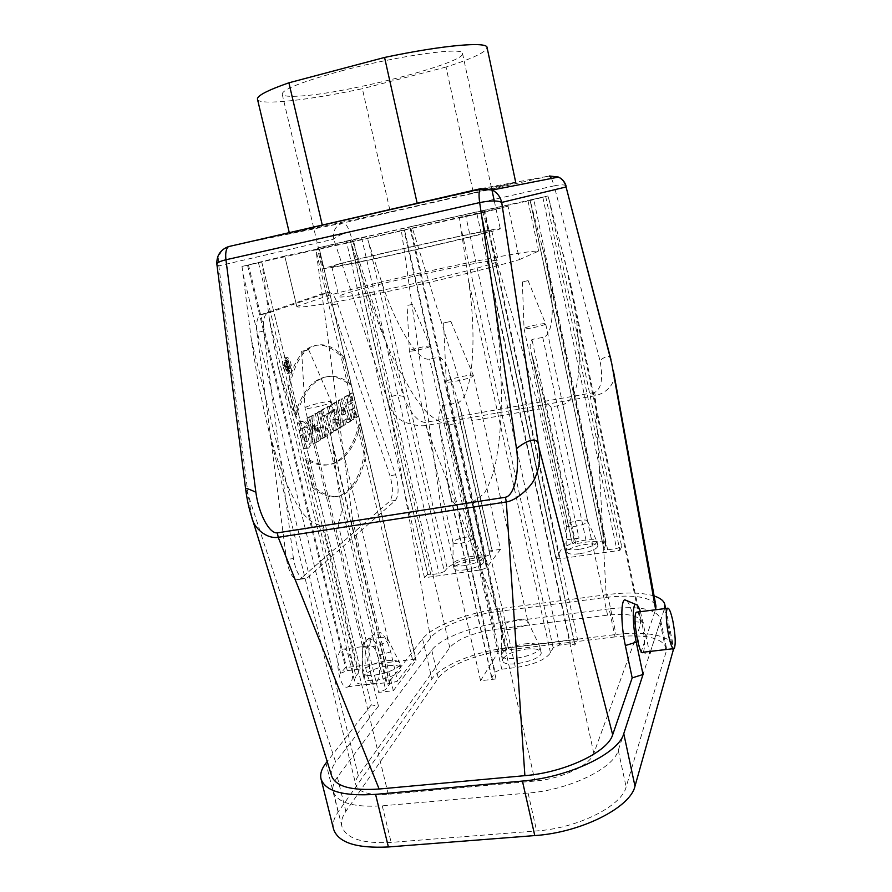 <?xml version="1.0" encoding="UTF-8"?>
<svg xmlns="http://www.w3.org/2000/svg" width="892" height="892" viewBox="0 0 892 892"><rect width="100%" height="100%" fill="white"/><g stroke="black" fill="none" stroke-linecap="round" stroke-linejoin="round"><path stroke-width="0.67" stroke-dasharray="4.46 3.34" d="M643.232 652.208C645.184 647.904 644.905 638.862 642.385 625.08C640.791 617.732 639.163 613.384 637.501 612.046M349.631 685.524L348.281 686.662C339.484 692.393 333.073 653.022 342.171 649.231C345.951 648.005 349.073 651.862 351.537 660.816C353.756 671.788 353.12 680.027 349.631 685.524M500.512 549.349L486.508 567.825L481.223 569.81L424.525 577.76L346.319 241.085L317.362 248.121C380.46 233.392 512.331 203.911 528.064 201.079L545.737 196.541L480.543 211.081L482.394 210.612L539.125 409.015L471.846 420.79L500.512 549.349L489.184 550.988L460.428 422.797L449.077 424.782C422.797 419.117 411.346 390.261 398.412 368.586C391.744 355.339 385.879 342.428 380.839 329.85L368.385 295.598L350.277 240.138L366.701 236.458L381.297 281.047C395.691 326.16 418.237 362.13 429.576 359.063L439.879 357.09C444.562 360.68 447.528 365.475 448.754 371.496L461.075 411.68C462.513 415.427 462.301 419.128 460.428 422.797M528.042 280.657L522.355 281.872L528.042 280.657M545.458 324.175C543.585 325.814 523.782 329.906 524.05 328.602L524.05 328.59C523.269 327.353 545.859 322.436 545.67 323.885L545.458 324.175M587.46 521.82L587.583 521.14C587.048 517.862 565.517 522.299 566.387 525.5L566.398 525.566C567.022 526.793 569.932 527.06 575.128 526.392C581.629 525.265 585.743 523.738 587.46 521.82M578.886 549.405C571.326 550.331 567.078 549.84 566.152 547.944L566.141 547.833C564.892 542.86 596.046 536.482 596.971 541.522L597.004 541.634C596.101 544.8 590.058 547.387 578.886 549.405M579.811 553.709C590.983 551.702 597.016 549.093 597.908 545.904C597.45 540.552 565.272 547.142 567.078 552.204C568.003 554.122 572.24 554.623 579.811 553.709M545.737 196.541L619.884 550.353L559.507 558.827L555.906 558.381L480.688 211.047M550.966 406.942L578.997 538.021L574.047 539.883L572.162 543.217L575.708 543.607L586.39 542.08C597.863 540.641 604.352 541.399 605.869 544.343L603.862 549.338L607.664 549.795L616.573 548.535L621.691 546.562L549.271 200.544L570.501 283.734L576.511 318.801L579.098 347.635C579.454 357.536 579.276 366.356 578.54 374.082C576.89 386.582 574.704 399.438 562.874 404.857L550.966 406.942C546.35 403.396 543.507 398.624 542.459 392.614L531.153 352.262C529.547 347.847 529.815 343.576 531.944 339.473L542.76 337.399C553.43 335.927 555.515 305.12 546.974 265.225L530.038 199.975L547.889 195.984L530.038 199.975M578.997 538.021L567.256 539.716L555.984 558.069M619.884 550.353L621.691 546.562M547.889 195.984L549.271 200.544M640.779 623.999L641.025 621.378C638.126 615.179 626.976 613.105 607.563 615.146L495.216 629.306C473.072 632.774 457.93 638.839 449.769 647.514L358.328 775.806C356.031 779.039 355.206 782.039 355.852 784.804C358.517 792.364 369.321 795.519 388.265 794.281L534.966 781.046C561.681 778.917 590.225 765.224 593.804 753.383L640.779 623.999L563.633 254.744M378.219 657.538C375.788 648.517 372.756 644.626 369.132 645.841C360.435 649.599 366.924 689.215 375.309 683.506C379.68 679.158 380.65 670.505 378.219 657.538M654.104 595.967C642.63 592.578 627.121 592.11 607.586 594.574L499.442 608.712C467.631 612.681 431.918 626.44 422.563 638.917L387.384 684.153L397.609 681.064L390.663 651.874C385.578 633.933 379.769 628.213 373.213 634.725C368.195 644.046 367.493 657.705 371.128 675.723L378.453 706.141L371.273 704.87L363.958 674.642C360.97 659.846 361.572 648.596 365.787 640.869C371.284 635.405 376.145 640.088 380.393 654.929L387.384 684.153M333.552 829.092C332.326 823.795 333.842 818.109 338.113 812.032L431.929 678.89C441.005 665.488 476.44 651.26 508.172 647.603L616.049 634.502C645.674 630.733 671.498 635.617 673.46 646.588L673.605 648.874M287.871 363.211L285.819 363.657L287.871 363.211L288.228 364.65L286.165 365.107L285.819 363.657M287.703 363.278L288.049 364.739L286.165 365.107L288.228 364.65M285.986 363.579L286.332 365.029M288.473 366.211L288.752 368.953L286.856 369.321L286.588 366.579L287.324 369.11L288.161 368.719L286.432 361.561L284.637 362.643L285.618 366.445L287.514 366.077L286.533 362.263L288.317 361.182L290.056 368.351L289.209 368.742L288.584 366.166L286.588 366.579M286.856 369.321L285.897 369.756L285.618 366.445M286.7 366.534L288.584 366.166M289.209 368.742L287.324 369.11M290.056 368.351L288.161 368.719M288.317 361.182L286.432 361.561M287.046 361.751L285.15 362.119M286.533 362.263L284.637 362.643M288.752 368.953L287.793 369.388L287.514 366.077M287.793 369.388L285.897 369.756M286.154 366.155C287.079 369.344 288.194 370.704 289.476 370.258C291.918 368.875 289.053 358.439 286.733 360.301L286.154 366.155M284.258 366.523L284.838 360.669C287.168 358.818 290.034 369.243 287.581 370.626C286.299 371.083 285.184 369.712 284.258 366.523M283.188 367.002C284.626 371.919 286.332 374.027 288.317 373.324C292.097 371.195 287.67 355.116 284.08 357.982C282.563 359.476 282.262 362.475 283.188 367.002M285.083 366.634C284.158 362.107 284.459 359.097 285.975 357.603C289.554 354.737 293.97 370.827 290.201 372.956C288.228 373.659 286.522 371.551 285.083 366.634M294.828 414.836C300.258 397.832 307.283 386.537 315.902 380.951C326.606 374.094 337.834 375.365 349.586 384.764L343.487 358.907C330.787 344.936 318.723 341.58 307.294 348.861C298.586 354.57 292.108 366.969 287.848 386.046L294.828 414.836L296.724 414.479L289.744 385.678C293.981 366.601 300.437 354.202 309.111 348.493C320.507 341.223 332.538 344.58 345.204 358.573L351.303 384.441L349.586 384.764M345.204 358.573L343.487 358.907M289.744 385.678L287.848 386.046M351.303 384.441C339.584 375.03 328.39 373.748 317.719 380.605C309.134 386.18 302.132 397.475 296.724 414.479M312.434 487.411C324.353 497.424 334.901 499.42 344.056 493.421C354.514 486.575 361.483 472.124 364.973 450.092L358.963 424.592C354.414 442.488 347.267 454.63 337.544 461.008C328.368 467.107 317.708 466.471 305.566 459.101L312.434 487.411L314.318 487.099L307.45 458.778C319.57 466.148 330.196 466.795 339.35 460.707C349.04 454.318 356.153 442.176 360.68 424.28L366.69 449.802L364.973 450.092M360.68 424.28L358.963 424.592M307.45 458.778L305.566 459.101M366.69 449.802C363.222 471.835 356.276 486.285 345.862 493.131C336.73 499.13 326.216 497.112 314.318 487.099M350.054 410.13L352.463 408.681L354.637 417.935L356.833 416.564L351.303 393.116L349.084 394.387L351.113 402.983L348.705 404.41L346.653 395.758L344.39 397.052L350.021 420.823L352.251 419.43L350.054 410.13L351.782 409.807L353.979 419.117L351.76 420.511L346.141 396.728L348.393 395.435L350.433 404.087L352.842 402.671L350.812 394.063L353.031 392.803L358.551 416.252L356.365 417.623L354.18 408.358L352.463 408.681M356.365 417.623L354.637 417.935M358.551 416.252L356.833 416.564M353.031 392.803L351.303 393.116M350.812 394.063L349.084 394.387M352.842 402.671L351.113 402.983M350.433 404.087L348.705 404.41M348.393 395.435L346.653 395.758M346.141 396.728L344.39 397.052M351.76 420.511L350.021 420.823M353.979 419.117L352.251 419.43M354.18 408.358L351.782 409.807M345.628 413.921L343.175 406.997L341.424 407.321L342.417 415.126L345.628 413.921L343.877 414.245L341.424 407.321M343.175 406.997L344.178 414.802M343.877 414.245L342.417 415.126M343.576 424.86L343.074 420.667L345.639 419.095L346.977 422.73L349.207 421.336L340.867 399.058L338.213 400.564L341.045 426.443L345.338 424.547L342.818 426.12L339.975 400.24L342.617 398.735L350.957 421.013L348.727 422.418L347.389 418.772L343.074 420.667M347.389 418.772L345.639 419.095M348.727 422.418L346.977 422.73M350.957 421.013L349.207 421.336M342.617 398.735L340.867 399.058M339.975 400.24L338.213 400.564M342.818 426.12L341.045 426.443M344.836 420.355L345.338 424.547M335.147 409.149L332.906 409.673L335.147 409.149L336.395 414.39L334.121 415.137C332.46 414.133 332.014 412.327 332.783 409.729L332.906 409.673M334.69 409.35L334.567 409.406C333.809 412.004 334.244 413.81 335.905 414.802L334.244 415.025M333.363 409.473L334.612 414.713M333.273 431.304L336.173 429.487L335.66 419.63L337.878 428.428L340.231 426.956L334.455 402.693L331.088 404.388L329.471 406.808C328.936 412.595 330.107 416.887 332.984 419.675L333.273 431.304L335.069 430.981L334.779 419.34C331.902 416.564 330.731 412.271 331.255 406.473L332.872 404.054L336.239 402.37L342.004 426.632L339.662 428.104L337.555 419.251L337.957 429.175L336.173 429.487M337.444 419.318L335.66 419.63M337.555 419.251L335.771 419.575M339.662 428.104L337.878 428.428M342.004 426.632L340.231 426.956M336.239 402.37L334.455 402.693M333.24 403.853L331.456 404.188M331.255 406.473L329.471 406.808M334.779 419.34L332.984 419.675M334.823 422.552L333.028 422.875M337.957 429.175L335.069 430.981M322.369 416.285L324.32 415.148L328.847 434.07L331.289 432.553L326.784 413.721L328.691 412.606L327.297 406.763L320.953 410.376L322.369 416.285L324.186 415.951L322.77 410.041L329.103 406.44L330.497 412.271L328.59 413.386L333.084 432.23L330.653 433.746L326.137 414.825L324.32 415.148M330.653 433.746L328.847 434.07M333.084 432.23L331.289 432.553M328.59 413.386L326.784 413.721M330.497 412.271L328.691 412.606M329.103 406.44L327.297 406.763M322.77 410.041L320.953 410.376M326.137 414.825L324.186 415.951M325.68 436.054L319.693 411.089L317.173 412.528L323.194 437.615L327.498 435.731L325.022 437.292L319.002 412.193L321.521 410.755L319.693 411.089M319.002 412.193L317.173 412.528M325.022 437.292L323.194 437.615M321.521 410.755L327.498 435.731M307.004 418.303L313.17 443.882L316.448 441.83L315.478 425.952L318.857 440.325L321.298 438.797L315.244 413.62L311.955 415.494L312.847 431.126L309.535 416.865L307.004 418.303L311.386 416.531L314.709 430.791L313.794 415.159L317.084 413.286L323.127 438.474L320.707 440.001L317.318 425.618L318.299 441.507L313.17 443.882M318.299 441.507L316.448 441.83M317.318 425.618L315.478 425.952M320.707 440.001L318.857 440.325M323.127 438.474L321.298 438.797M317.084 413.286L315.244 413.62M313.794 415.159L311.955 415.494M314.709 430.791L312.847 431.126M311.386 416.531L309.535 416.865M315.032 443.558L308.866 417.969M305.622 423.8C303.447 421.303 301.44 420.611 299.578 421.738L297.538 424.336L299.143 430.925L301.529 428.205C304.473 425.005 308.911 439.533 305.499 441.707L304.796 441.93L302.89 434.07L300.191 435.686L303.302 448.509L306.926 448.353L309.992 443.201C310.438 435.82 308.978 429.353 305.622 423.8L307.484 423.466C310.84 429.019 312.3 435.486 311.865 442.867L308.81 448.018L305.187 448.174L302.076 435.341L304.774 433.735L306.681 441.596L307.372 441.373C310.784 439.198 306.346 424.659 303.414 427.859L301.028 430.58L299.433 423.99L297.538 424.336M301.028 430.58L299.143 430.925M306.681 441.596L304.796 441.93M304.774 433.735L302.89 434.07M302.076 435.341L300.191 435.686M305.187 448.174L303.302 448.509M311.865 442.867L309.992 443.201M299.433 423.99L301.463 421.392C303.313 420.266 305.332 420.957 307.484 423.466M300.582 578.785L306.67 578.328C300.637 579.934 296.233 573.333 293.435 558.526L286.544 559.552C289.342 574.337 293.78 580.915 299.868 579.309L389.759 501.248C393.216 496.097 393.272 487.589 389.949 475.726L331.679 305.097C328.724 297.069 325.58 293.301 322.257 293.791L260.274 314.82C257.074 317.563 255.959 323.439 256.929 332.471L286.544 559.552M307.372 577.804L395.513 500.334C398.914 495.183 398.958 486.664 395.635 474.789L337.611 303.86C334.667 295.81 331.556 292.03 328.267 292.52L266.92 313.427C263.753 316.158 262.661 322.045 263.642 331.088L293.435 558.526M417.222 203.476L322.291 225.174M257.476 99.224C258.736 105.869 308.353 100.294 362.353 88.709L390.283 211.861L473.384 192.917L446.033 67.056C472.905 58.426 486.586 51.903 487.065 47.488M322.347 225.431L289.487 233.559L390.283 211.861M269.551 320.462L355.875 676.069L354.347 680.328C355.763 683.986 362.107 685.279 373.347 684.186L386.214 682.681L389.938 683.462L385.589 689.561L378.609 692.404L393.327 690.72L352.831 521.184L440.971 507.414L480.587 680.719L496.041 678.946L491.715 677.998L495.038 672.022L501.783 669.201L515.442 667.606C533.561 664.796 545.246 659.879 550.498 652.888L553.163 647.715L559.596 645.028L570.401 643.723L574.849 645.106L577.548 639.441L485.025 212.129L508.05 206.219L519.467 259.594C490.968 268.013 432.051 282.262 381.319 292.899C330.497 303.559 296.925 308.777 296.802 306.525L284.749 256.037L247.497 265.08L345.594 667.595L340.61 673.259L347.278 670.639L357.068 669.457L360.524 670.137L261.735 262.014L242 266.418L251.31 339.484L258.312 383.582L266.162 419.965C270.365 437.593 278.148 463.517 285.529 481.089C293.055 496.9 302.622 523.626 323.205 525.801L337.968 523.504C341.446 516.691 342.216 509.031 340.276 500.535L331.59 439.355C331.155 434.56 328.936 430.357 324.922 426.755L311.877 429.108C299.991 428.885 288.673 407.856 277.947 365.999L269.551 320.462L262.605 267.6M508.05 206.219L368.697 237.952L284.749 256.037M450.716 321.454L443.603 322.971L450.716 321.454M472.994 376.223L473.429 375.643C473.541 373.369 445.186 379.713 446.268 381.72L446.268 381.731C446.056 383.716 469.939 378.81 472.994 376.223M517.616 619.84C523.526 619.193 526.96 619.75 527.93 621.523L527.696 622.884C525.299 628.046 501.795 632.172 501.527 627.489L501.505 627.355C502.564 624.032 507.938 621.523 517.616 619.84M524.741 643.879C533.316 642.998 538.344 643.913 539.838 646.644L539.894 646.867C542.726 654.706 502.218 663.648 501.46 655.352L501.416 655.129C502.954 650.012 510.737 646.265 524.741 643.879M525.901 649.086C534.754 648.205 539.805 649.231 541.065 652.152C543.919 660.091 503.423 669.011 502.642 660.626C503.79 655.408 511.551 651.561 525.901 649.086M308.398 349.809L301.619 351.281L308.398 349.809M330.486 402.66L331.322 401.835C331.445 399.716 303.994 406.217 305.031 408.068L305.031 408.09C304.83 409.852 326.282 405.269 330.486 402.66M379.111 637.512C384.095 636.955 386.983 637.412 387.764 638.895L387.195 640.668C383.638 645.574 362.553 649.644 362.297 645.496L362.275 645.384C363.557 641.939 369.165 639.319 379.111 637.512M386.983 660.671C394.219 659.902 398.445 660.66 399.649 662.946L399.716 663.135C402.526 670.36 363.468 680.406 362.643 672.646L362.609 672.445C364.46 667.16 372.588 663.235 386.983 660.671M388.187 665.7C395.658 664.93 399.906 665.778 400.921 668.242C403.753 675.545 364.728 685.602 363.88 677.753C365.352 672.378 373.458 668.364 388.187 665.7M261.679 262.025L242 266.418M393.327 690.72L416.163 660.192L412.472 659.478L345.594 667.595M412.472 659.478L315.868 249.838L247.497 265.08M315.868 249.838L319.369 249.08L415.951 660.883M352.831 521.184L315.946 249.938L319.002 249.18M355.875 676.069L360.245 670.907M472.303 502.519L484.267 493.443C489.34 484.456 493.031 474.856 495.35 464.643C499.364 443.346 501.36 421.871 501.326 400.196C501.538 381.798 500.334 356.22 498.929 340.086L493.031 290.045L481.301 213.076L459.458 217.949L468.289 279.084C477.956 341.937 472.136 401.735 456.124 403.151L442.242 405.648C438.641 412.65 437.872 420.455 439.946 429.052L449.022 490.165C450.393 494.502 451.118 502.107 456.581 504.972L472.303 502.519L534.966 781.046M481.301 213.076L459.458 217.949M440.971 507.414L401.411 230.883L315.946 249.938M505.407 648.194L498.962 650.837L404.009 230.236L411.022 228.62L505.407 648.194L577.548 639.441M485.025 212.129L411.022 228.62M480.587 680.719L498.962 650.837M404.009 230.236L401.411 230.883M394.097 287.837C444.785 277.278 501.181 262.516 498.26 260.832C498.873 255.87 336.195 292.531 338.871 296.746C340.766 298.006 359.175 295.04 394.097 287.837M519.467 259.594L538.645 251.098C522.199 250.083 390.663 278.114 328.524 295.497L296.802 306.413M386.827 255.993C437.604 244.977 494.413 231.151 491.726 230.604C492.841 227.984 329.672 264.757 331.813 266.641C333.519 267.087 351.849 263.541 386.827 255.993M339.54 263.753L323.283 268.592C322.703 269.763 363.323 261.601 412.215 250.585C461.097 239.569 501.293 229.512 500.267 228.709C501.427 226.479 383.861 252.202 339.54 263.753M341.491 70.881C398.401 55.594 464.085 46.596 462.535 53.442C466.148 62.674 347.59 93.337 300.348 96.024C289.03 96.804 282.976 96.158 282.184 94.084C282.775 89.278 302.544 81.54 341.491 70.881M473.384 192.917L515.766 182.559L486.999 188.368M479.74 189.929L417.289 203.744M446.033 67.056L362.353 88.709M251.823 517.315L248.143 494.748L245.59 488.716M610.975 359.61C610.429 355.127 606.738 355.395 599.915 360.413C603.349 378.03 601.576 388.722 594.596 392.491L595.365 395.702C609.002 392.279 616.818 381.118 613.373 370.671M403.652 396.472C392.893 393.941 387.953 396.527 388.834 404.221C390.952 411.101 394.833 416.319 400.475 419.876C404.912 423.142 418.593 426.755 425.796 425.54L424.949 422.462C417.177 421.392 410.075 412.728 403.652 396.472L349.631 231.942L554.144 185.848L599.915 360.413M497.558 611.522L425.796 425.54L595.365 395.702L606.304 597.372L497.558 611.522C469.738 614.978 438.496 627.065 430.557 637.914L397.609 681.064M480.955 188.613L549.394 175.98L343.007 223.011C335.66 225.542 332.56 230.928 333.708 239.156L388.834 404.221L430.557 637.914M606.304 597.372C635.126 594.183 651.673 597.094 655.943 606.125M640.456 611.678L649.376 651.494M626.831 600.673C629.496 603.773 632.004 610.775 634.357 621.702L640.846 652.665L649.822 653.635M640.846 652.665L655.564 609.771M331.646 775.973C330.542 771.747 331.88 767.153 335.66 762.181L248.143 494.748L218.83 265.861C217.269 255.725 220.893 249.124 229.712 246.047L343.007 223.011C345.315 222.978 347.523 225.955 349.631 231.942C341.959 233.882 336.652 236.28 333.708 239.156L218.83 265.861L216.901 264.411M378.453 706.141L335.66 762.181M650.558 651.361L664.462 608.656M371.273 704.87L327.197 761.545M615.067 636.91L506.723 650.023C478.157 653.29 446.279 666.146 438.307 678.143L345.851 811.363C342.138 816.726 340.833 821.733 341.915 826.405C346.029 838.536 362.431 843.865 391.153 842.394L536.649 830.931C578.016 828.166 621.802 805.967 626.139 786.967L666.168 651.639L666.38 647.737C661.686 637.568 644.582 633.956 615.067 636.91L609.124 608.879C638.683 605.69 655.743 608.857 660.314 618.379L660.047 622.07L618.279 750.328C613.696 768.335 569.553 789.899 528.086 793.066L382.255 805.844C353.488 807.606 337.143 802.8 333.207 791.394C332.192 787 333.586 782.239 337.366 777.133L431.773 650.157C439.912 638.739 471.98 626.184 500.579 622.716L609.124 608.879M381.297 281.047L447.193 568.182C452.121 563.711 461.253 560.343 474.577 558.091L484.769 556.63L489.864 554.746L492.351 551.323L489.184 550.988M447.193 568.182L444.316 571.582L368.273 240.784M351.571 244.497L427.759 574.325L430.814 574.682L439.031 573.534L444.316 571.582M366.701 236.458L350.288 240.126L427.759 574.325M567.256 539.716L539.125 409.015M471.846 420.79L411.814 226.39L482.394 210.612M538.645 251.098L528.064 201.079M328.524 295.497L317.362 248.121M427.926 573.891L424.525 577.76M411.814 226.39L346.319 241.085M465.133 569.854C476.54 567.747 482.784 565.037 483.865 561.748C483.397 556.653 452.289 563.755 454.05 568.55C454.831 570.233 458.521 570.668 465.133 569.854M464.186 565.662C475.592 563.543 481.847 560.856 482.929 557.6L482.906 557.489C481.992 552.694 451.843 559.574 453.091 564.29L453.103 564.402C453.872 566.074 457.563 566.498 464.186 565.662M473.239 538.701L473.529 537.787C473.005 534.676 452.166 539.426 453.036 542.459L453.047 542.526C453.56 543.596 456.091 543.83 460.64 543.239C466.862 542.158 471.065 540.641 473.239 538.701M429.866 346.631C427.179 348.348 409.093 352.162 409.339 350.969L409.339 350.957C408.581 349.787 430.468 344.836 430.29 346.219L429.866 346.631M412.561 304.328L407.098 305.51L412.561 304.328M481.223 569.81L404.121 228.174M409.774 226.88L486.508 567.825M484.033 210.322L559.507 558.827M542.815 197.143L616.573 548.535M607.664 549.795L533.706 199.172M531.108 204.58L603.917 549.071M605.635 545.726L542.548 246.861M542.76 337.399L586.39 542.08M575.708 543.607L531.944 339.473M532.045 355.863L572.229 542.938M574.047 539.883L542.459 392.614M607.563 615.146L562.874 404.857M508.172 647.603L499.442 608.712M607.586 594.574L616.049 634.502M395.635 474.789L389.949 475.726M395.513 500.334L389.759 501.248M337.611 303.86L331.679 305.097M328.267 292.52L322.257 293.791M267.901 312.925L261.256 314.318M263.642 331.088L256.929 332.471M363.958 674.642L371.128 675.723M390.663 651.874L380.393 654.929M340.61 673.259L242.546 272.049M347.278 670.639L248.455 264.946M258.457 262.716L357.068 669.457M373.347 684.186L311.877 429.108M324.922 426.755L386.214 682.681M389.692 684.264L333.129 447.695M340.276 500.535L385.589 689.561M337.968 523.504L378.609 692.404M388.265 794.281L323.205 525.801M251.31 339.484L358.328 775.806M593.804 753.383L493.031 290.045M482.382 218.93L574.849 645.106M476.964 214.013L570.401 643.723M559.596 645.028L465.869 216.477M460.127 223.859L553.163 647.715M550.498 652.888L468.289 279.084M456.124 403.151L515.442 667.606M501.783 669.201L442.242 405.648M439.946 429.052L495.038 672.022M491.849 677.34L447.728 483.163M496.041 678.946L456.581 504.972M551.568 178.433L554.144 185.848C561.179 184.399 565.182 184.532 566.152 186.261M594.596 392.491L424.949 422.462M634.357 621.702L643.322 622.482M664.573 608.634L672.836 648.752M338.113 812.032L325.948 763.139M422.563 638.917L431.929 678.89M618.279 750.328L626.139 786.967M660.047 622.07L666.168 651.639M528.086 793.066L536.649 830.931M382.255 805.844L391.153 842.394M337.366 777.133L345.851 811.363M431.773 650.157L438.307 678.143M500.579 622.716L506.723 650.023M449.769 647.514L368.385 295.598M449.077 424.782L495.216 629.306M439.879 357.09L484.769 556.63M474.577 558.091L429.576 359.063M430.814 574.682L353.221 239.491M361.594 237.629L439.031 573.534M489.864 554.746L448.754 371.496M459.926 407.376L492.239 551.669M674.218 648.596L673.226 648.707M522.355 281.872L524.05 328.602L566.398 525.566M528.109 280.601L545.67 323.896L587.594 521.207M566.387 525.5L566.141 547.833M587.583 521.14L596.971 541.522M566.152 547.944L567.078 552.204M597.004 541.634L597.908 545.904M555.906 558.381L480.543 211.081M603.862 549.338L530.238 200.968M546.974 265.225L605.869 544.343M531.153 352.262L572.162 543.217M570.501 283.734L641.025 621.378M369.132 645.841L342.171 649.231M375.309 683.506L348.281 686.662M285.763 363.68L287.659 363.3M287.581 370.626L289.476 370.258M284.838 360.669L286.733 360.301M285.975 357.603L284.08 357.982M290.201 372.956L288.317 373.324M309.111 348.493L307.294 348.861M317.719 380.605L315.902 380.951M339.35 460.707L337.544 461.008M345.862 493.131L344.056 493.421M334.121 415.137L335.905 414.802M332.783 409.729L334.567 409.406M332.872 404.054L331.088 404.388M307.372 441.373L305.499 441.707M303.414 427.859L301.529 428.205M308.81 448.018L306.926 448.353M301.463 421.392L299.578 421.738M260.274 314.82L266.92 313.427M299.868 579.309L306.67 578.328M365.787 640.869L373.213 634.725M289.487 233.559L289.287 232.712M284.726 256.06L296.802 306.525M443.603 322.971L446.268 381.731L501.527 627.489M450.85 321.354L473.429 375.666L527.964 621.646M501.505 627.355L501.416 655.129M527.93 621.523L539.838 646.644M541.065 652.152L539.894 646.867M502.642 660.626L501.46 655.352M301.619 351.281L305.031 408.09L362.297 645.496M308.643 349.642L331.333 401.857L387.797 639.007M362.275 645.384L362.609 672.445M387.764 638.895L399.649 662.946M400.921 668.242L399.716 663.135M363.88 677.753L362.643 672.646M319.369 249.08L416.163 660.192M261.735 262.014L360.524 670.137M354.347 680.328L277.947 365.999M389.938 683.462L331.59 439.355M266.162 419.965L355.852 784.804M574.916 644.626L481.401 213.534M449.022 490.165L491.715 677.998M331.813 266.641L338.871 296.746M491.726 230.604L498.26 260.832M282.184 94.084L323.283 268.592M462.535 53.442L491.38 187.42M494.291 200.945L500.267 228.709M665.633 608.5L673.46 646.588M341.915 826.405L333.207 791.394M666.38 647.737L660.314 618.379M461.075 411.68L492.351 551.323M453.103 564.402L454.05 568.55M482.929 557.6L483.865 561.748M453.036 542.459L453.091 564.29M473.529 537.787L482.906 557.489M473.552 537.843L430.29 346.219L412.684 304.25M453.047 542.526L409.339 350.957L407.098 305.51"/><path stroke-width="1.34" d="M668.621 635.639C666.068 621.601 665.633 612.492 667.294 608.299C668.922 607.274 670.795 611.622 672.914 621.323C675.445 635.204 675.88 644.292 674.218 648.596C672.624 649.655 670.762 645.34 668.621 635.639M637.501 612.046L636.375 612.191C632.004 615.569 639.218 657.727 643.232 652.208L673.226 648.707M322.291 225.174L288.897 82.8C267.332 90.36 256.851 95.834 257.476 99.224L289.287 232.712M515.766 182.559L487.065 47.488C487.266 41.355 442.677 45.146 384.563 57.456L417.222 203.476M486.999 188.368L479.74 189.929M288.897 82.8L384.563 57.456M245.59 488.716L245.568 488.56C245.601 487.868 249.035 489.084 255.859 492.206C258.658 513.692 269.317 533.973 277.367 532.858L278.204 537.318C266.63 539.169 253.685 528.064 251.845 517.371M610.975 359.61L566.074 186.974C565.037 182.481 562.518 179.18 558.515 177.073L549.394 175.98L551.568 178.433M516.501 448.687C526.603 440.358 538.255 435.619 538.645 446.334C540.652 457.317 539.515 467.676 535.222 477.421C532.256 485.884 517.014 500.468 506.299 501.94L505.43 497.234C514.35 495.74 519.88 471.522 516.501 448.687L479.662 202.584C478.692 195.56 478.881 191.055 480.219 189.082L492.25 190.007C497.212 192.661 500.356 196.797 501.705 202.417C497.703 200.421 490.366 200.477 479.662 202.584L225.944 259.773C220.09 261.178 217.068 262.661 216.879 264.255L216.901 264.411M613.373 370.637L655.943 606.125L655.642 609.559L611.745 363.535L566.074 186.974L501.705 202.417L538.645 446.334L612.67 734.752L632.183 677.898L625.348 645.54C620.865 624.957 620.709 600.227 624.846 599.825L626.831 600.673M649.376 651.494L649.822 653.635L650.558 651.361M327.197 761.545L325.948 763.139C321.555 768.815 319.916 774.078 321.031 778.939C325.29 791.282 343.465 796.422 375.577 794.348L522.422 781.058C569.118 777.356 618.881 753.272 623.764 733.648L643.032 674.486L636.252 642.173C632.573 625.214 632.294 604.787 635.583 604.363C637.022 604.051 638.65 606.482 640.456 611.678M643.032 674.486L632.183 677.898M612.67 734.752C608.043 751.811 565.104 772.416 524.886 775.661L506.299 501.94L278.204 537.318L379.122 789.019L524.886 775.661M379.122 789.019C351.493 790.881 335.671 786.521 331.646 775.973L251.834 517.315C249.046 508.964 246.961 499.386 245.568 488.548L216.879 264.255C216.466 255.647 220.324 249.771 228.464 246.616C226.055 248.723 225.219 253.116 225.944 259.773L255.859 492.206M664.462 608.656L664.819 604.553C663.96 600.862 660.381 598.008 654.104 595.967M673.605 648.874L634.981 786.198C630.499 807.427 581.305 832.537 534.765 835.581L388.399 846.965C356.376 848.548 338.09 842.594 333.552 829.092L321.031 778.939M480.955 188.613L228.464 246.616L480.219 189.082L492.25 190.007L558.515 177.073C562.428 178.991 564.971 182.057 566.152 186.261M277.367 532.858L505.43 497.234M636.252 642.173L625.348 645.54M672.836 648.752L673.259 650.814M634.981 786.198L623.764 733.648M534.765 835.581L522.422 781.058M375.577 794.348L388.399 846.965M667.294 608.299L636.375 612.191M491.38 187.42L494.291 200.945M635.583 604.363L624.846 599.825M664.819 604.553L665.633 608.5"/></g></svg>
